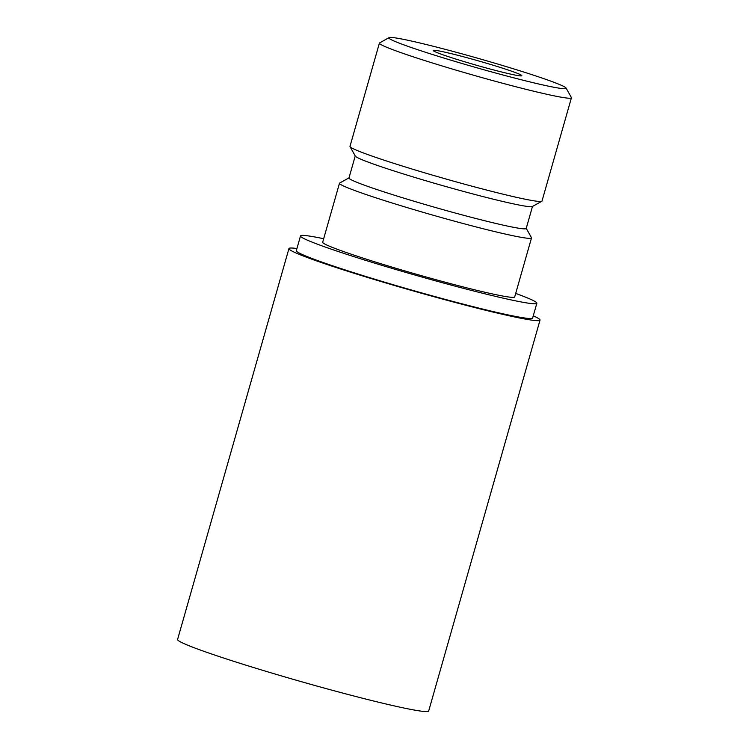 <?xml version="1.0" encoding="UTF-8"?>
<svg xmlns="http://www.w3.org/2000/svg" width="749" height="749" viewBox="0 0 749 749"><rect width="100%" height="100%" fill="white"/><g stroke="black" fill="none" stroke-linecap="round" stroke-linejoin="round"><path stroke-width="1.12" d="M563.744 88.7A92.146 4.709 15.9 0 0 566.085 88.054A92.146 4.709 15.9 0 0 486.204 60.669A92.146 4.709 15.9 0 0 391.278 37.45A92.146 4.709 15.9 0 0 389.068 37.637A92.146 4.709 15.9 0 0 464.324 64.171A92.146 4.709 15.9 0 0 563.744 88.7M566.085 88.054L571.365 97.51A99.823 5.103 -164.1 0 1 571.421 97.801A99.823 5.103 -164.1 0 1 568.837 98.213A99.823 5.103 -164.1 0 1 463.556 72.344A99.823 5.103 -164.1 0 1 379.406 43.105A99.823 5.103 -164.1 0 1 379.603 42.89L389.068 37.637M520.63 75.892A46.073 2.35 -164.1 0 1 472.039 63.955A46.073 2.35 -164.1 0 1 433.203 50.455A46.073 2.35 -164.1 0 1 434.392 50.267A46.073 2.35 -164.1 0 1 482.983 62.204A46.073 2.35 -164.1 0 1 521.819 75.696A46.073 2.35 -164.1 0 1 520.63 75.892M571.421 97.801L542.004 201.06A99.823 5.103 -164.1 0 1 541.808 201.275A99.823 5.103 -164.1 0 1 539.42 201.472A99.823 5.103 -164.1 0 1 436.583 176.315A99.823 5.103 -164.1 0 1 350.045 146.645A99.823 5.103 -164.1 0 1 349.989 146.364L379.406 43.105M541.808 201.275L532.333 206.527A92.146 4.709 -164.1 0 1 530.133 206.715A92.146 4.709 -164.1 0 1 435.206 183.486A92.146 4.709 -164.1 0 1 355.326 156.101L350.045 146.645M532.483 206.443L526.219 228.454A92.146 4.709 -164.1 0 1 523.832 228.838A92.146 4.709 -164.1 0 1 426.649 204.964A92.146 4.709 -164.1 0 1 348.968 177.962L355.241 155.961M526.247 228.342L531.444 237.648A99.823 5.103 -164.1 0 1 531.5 237.939A99.823 5.103 -164.1 0 1 528.916 238.351A99.823 5.103 -164.1 0 1 423.634 212.482A99.823 5.103 -164.1 0 1 339.484 183.243A99.823 5.103 -164.1 0 1 339.681 183.028L349.006 177.85M531.5 237.939L514.694 296.941A99.823 5.103 -164.1 0 1 512.11 297.353A99.823 5.103 -164.1 0 1 406.829 271.484A99.823 5.103 -164.1 0 1 322.679 242.245L339.484 183.243M515.696 293.421A122.864 6.282 -164.1 0 1 536.846 303.251A122.864 6.282 -164.1 0 1 533.663 303.757A122.864 6.282 -164.1 0 1 404.095 271.924A122.864 6.282 -164.1 0 1 300.518 235.935A122.864 6.282 -164.1 0 1 303.701 235.42A122.864 6.282 -164.1 0 1 323.68 238.725M536.846 303.251L532.642 318.007A122.864 6.282 -164.1 0 1 529.468 318.512A122.864 6.282 -164.1 0 1 399.891 286.67A122.864 6.282 -164.1 0 1 296.323 250.681L300.518 235.935M533.26 315.835A130.541 6.666 -164.1 0 1 540.029 320.104A130.541 6.666 -164.1 0 1 536.649 320.647A130.541 6.666 -164.1 0 1 398.983 286.82A130.541 6.666 -164.1 0 1 288.936 248.584A130.541 6.666 -164.1 0 1 292.316 248.041A130.541 6.666 -164.1 0 1 296.941 248.518M540.029 320.104L428.681 711.007A130.541 6.666 -164.1 0 1 425.301 711.55A130.541 6.666 -164.1 0 1 287.625 677.723A130.541 6.666 -164.1 0 1 177.579 639.487L288.936 248.584"/></g></svg>
